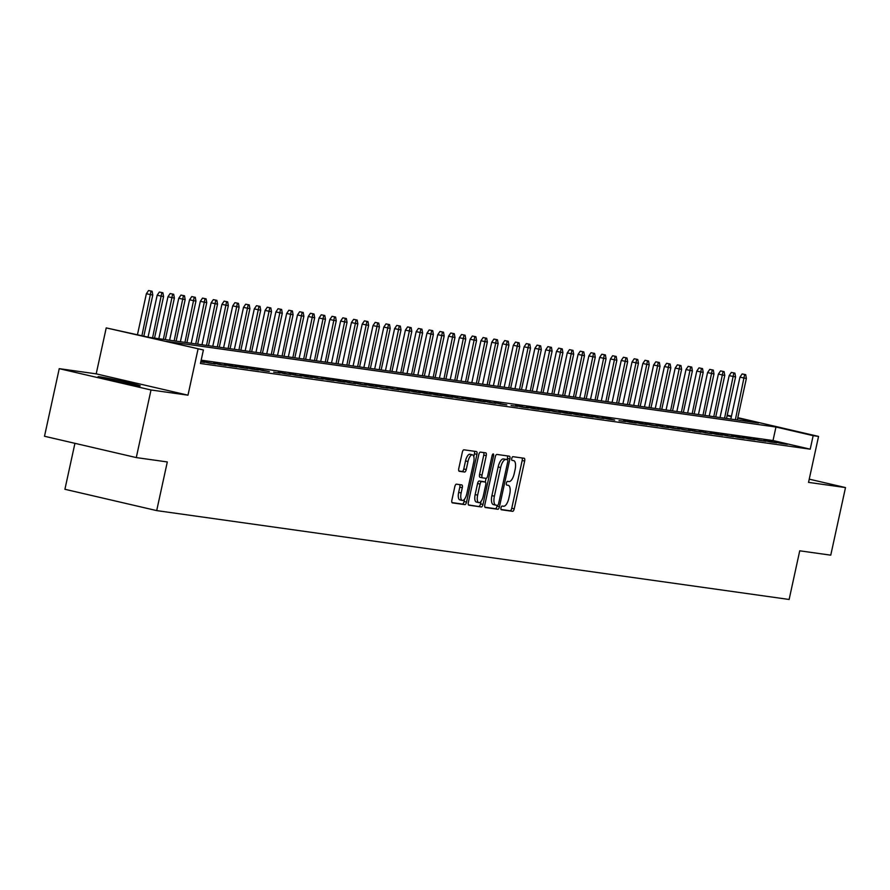 <?xml version="1.0" encoding="UTF-8"?>
<svg xmlns="http://www.w3.org/2000/svg" width="890" height="890" viewBox="0 0 890 890"><rect width="100%" height="100%" fill="white"/><g stroke="black" fill="none" stroke-linecap="round" stroke-linejoin="round"><path stroke-width="1.33" d="M501.003 507.801A1.902 0.745 103.1 0 0 501.315 509.759A1.902 0.745 103.1 0 0 501.337 509.759L512.596 511.338A2.715 1.068 103.1 0 0 514.231 508.835L524.655 461.065A2.715 1.068 103.1 0 0 524.21 458.272A2.715 1.068 103.1 0 0 524.166 458.261L512.918 456.681A1.902 0.745 103.1 0 0 511.772 458.439A1.902 0.745 103.1 0 0 512.084 460.397A1.902 0.745 103.1 0 0 512.106 460.397L513.563 460.608A8.7 3.415 103.1 0 1 513.675 460.631A8.7 3.415 103.1 0 1 515.099 469.575L514.231 473.558A8.7 3.415 103.1 0 1 508.991 481.568L507.534 481.368A1.902 0.745 103.1 0 0 506.388 483.114A1.902 0.745 103.1 0 0 506.699 485.072A1.902 0.745 103.1 0 0 506.722 485.083L508.179 485.284A8.7 3.415 103.1 0 1 508.301 485.306A8.7 3.415 103.1 0 1 509.714 494.25L508.846 498.233A8.7 3.415 103.1 0 1 503.607 506.243L502.149 506.043A1.902 0.745 103.1 0 0 501.003 507.801M138.506 385.793A21.594 0.69 12.3 0 0 140.253 385.893A21.594 0.69 12.3 0 0 123.532 381.554A21.594 0.69 12.3 0 0 99.802 376.804A21.594 0.69 12.3 0 0 98.056 376.693A21.594 0.69 12.3 0 0 114.788 381.042A21.594 0.69 12.3 0 0 138.506 385.793M456.459 484.171A2.715 1.068 103.1 0 0 454.812 486.674L451.897 500.08A2.715 1.068 103.1 0 0 452.343 502.872A2.715 1.068 103.1 0 0 452.376 502.883L464.869 504.63A2.715 1.068 103.1 0 0 466.516 502.127L476.929 454.367A2.715 1.068 103.1 0 0 476.484 451.564A2.715 1.068 103.1 0 0 476.45 451.564L463.946 449.806A2.715 1.068 103.1 0 0 462.311 452.309L458.784 468.496A2.715 1.068 103.1 0 0 459.229 471.288L464.613 472.045A2.715 1.068 103.1 0 0 466.249 469.542L467.995 461.521A7.265 2.848 103.1 0 1 472.479 454.834A7.265 2.848 103.1 0 1 473.669 462.311L466.805 493.761A7.265 2.848 103.1 0 1 462.333 500.447A7.265 2.848 103.1 0 1 461.142 492.96L462.288 487.72A2.715 1.068 103.1 0 0 461.843 484.928A2.715 1.068 103.1 0 0 461.799 484.917L456.459 484.171M136.281 457.582L44.5 436.256L59.241 368.66L151.011 389.987L136.281 457.582L167.309 461.943L156.696 510.604L789.13 599.471L799.732 550.81L830.759 555.171L845.5 487.575L808.532 482.38L818.555 436.423L813.16 435.666L810.212 449.183L200.45 363.498L203.398 349.981L106.222 327.898L148.83 337.299L758.591 422.984L737.71 418.133M151.011 389.987L187.979 395.182L198.003 349.225M484.839 504.708A2.715 1.068 103.1 0 0 485.284 507.5A2.715 1.068 103.1 0 0 485.317 507.511L497.822 509.269A2.715 1.068 103.1 0 0 499.457 506.755L509.87 458.995A2.715 1.068 103.1 0 0 509.425 456.192L496.887 454.434A2.715 1.068 103.1 0 0 495.252 456.937L484.839 504.708M481.345 506.955L468.852 505.197A2.715 1.068 103.1 0 1 468.808 505.186A2.715 1.068 103.1 0 1 468.363 502.394L478.787 454.623A2.715 1.068 103.1 0 1 480.422 452.12L485.773 452.865A2.715 1.068 103.1 0 1 485.807 452.877A2.715 1.068 103.1 0 1 486.252 455.669L482.024 475.049A2.715 1.068 103.1 0 0 482.469 477.841A2.715 1.068 103.1 0 0 482.502 477.852L486.051 478.342A2.715 1.068 103.1 0 0 487.698 475.839L492.092 455.669A1.902 0.745 103.1 0 1 493.26 453.922A1.902 0.745 103.1 0 1 493.572 455.88L482.981 504.441A2.715 1.068 103.1 0 1 481.345 506.955L468.474 504.908M845.5 487.575L809.244 479.154M780.897 443.409L787.372 444.321L781.175 442.875L774.701 441.974L780.897 443.409M770.106 441.896L776.581 442.808L770.384 441.362L763.909 440.45L770.106 441.896M759.315 440.383L765.789 441.284L753.118 438.937L759.315 440.383M748.523 438.859L754.998 439.771L748.802 438.325L742.316 437.424L748.523 438.859M737.732 437.346L744.207 438.258L737.999 436.812L731.524 435.9L737.732 437.346M726.941 435.833L733.416 436.734L720.733 434.387L726.941 435.833M716.15 434.309L722.624 435.221L716.417 433.775L709.942 432.874L716.15 434.309M705.347 432.796L711.833 433.708L699.151 431.35L705.347 432.796M694.556 431.283L701.031 432.184L688.359 429.837L694.556 431.283M683.765 429.759L690.24 430.671L677.568 428.324L683.765 429.759M672.973 428.246L679.448 429.158L666.777 426.8L672.973 428.246M662.182 426.733L668.657 427.634L655.986 425.286L662.182 426.733M651.391 425.209L657.866 426.121L645.194 423.774L651.391 425.209M640.6 423.696L647.075 424.608L640.878 423.162L634.392 422.249L640.6 423.696M629.808 422.183L636.283 423.095L630.076 421.649L623.601 420.736L629.808 422.183M619.017 420.659L625.492 421.571L619.017 420.659M608.226 419.146L614.701 420.058L608.493 418.611L602.018 417.71L608.226 419.146M597.424 417.632L603.91 418.545L591.227 416.186L597.424 417.632M586.632 416.108L593.107 417.021L586.91 415.586L580.436 414.673L586.632 416.108M575.841 414.595L582.316 415.508L576.119 414.061L569.644 413.16L575.841 414.595M565.05 413.082L571.525 413.995L565.328 412.548L558.853 411.636L565.05 413.082M554.259 411.569L560.733 412.471L548.062 410.123L554.259 411.569M543.467 410.045L549.942 410.957L543.745 409.511L537.271 408.61L543.467 410.045M532.676 408.532L539.151 409.445L532.954 407.998L526.48 407.086L532.676 408.532M521.885 407.019L528.36 407.92L515.677 405.573L521.885 407.019M511.094 405.495L517.568 406.407L511.094 405.495M500.302 403.982L506.777 404.894L494.095 402.536L500.302 403.982M489.511 402.469L495.986 403.37L483.303 401.023L489.511 402.469M478.709 400.945L485.184 401.857L478.987 400.422L472.512 399.51L478.709 400.945M467.918 399.432L474.392 400.344L468.196 398.898L461.721 397.986L467.918 399.432M457.126 397.919L463.601 398.82L450.93 396.473L457.126 397.919M446.335 396.395L452.81 397.307L446.613 395.872L440.138 394.96L446.335 396.395M435.544 394.882L442.019 395.794L435.822 394.348L429.347 393.447L435.544 394.882M424.753 393.369L431.227 394.281L425.031 392.835L418.556 391.923L424.753 393.369M413.961 391.845L420.436 392.757L414.239 391.322L407.753 390.41L413.961 391.845M403.17 390.332L409.645 391.244L403.437 389.798L396.962 388.897L403.17 390.332M392.379 388.819L398.853 389.731L386.171 387.373L392.379 388.819M381.588 387.306L388.062 388.207L375.38 385.859L381.588 387.306M370.785 385.782L377.271 386.694L371.063 385.248L364.589 384.347L370.785 385.782M359.994 384.269L366.469 385.181L353.797 382.822L359.994 384.269M349.203 382.756L355.677 383.657L343.006 381.309L349.203 382.756M338.411 381.232L344.886 382.144L338.69 380.697L332.215 379.796L338.411 381.232M327.62 379.719L334.095 380.631L327.898 379.185L321.424 378.272L327.62 379.719M316.829 378.205L323.304 379.107L310.632 376.759L316.829 378.205M306.038 376.681L312.512 377.594L306.316 376.159L299.83 375.246L306.038 376.681M295.246 375.168L301.721 376.081L289.039 373.722L295.246 375.168M284.455 373.655L290.93 374.557L278.247 372.209L284.455 373.655M273.664 372.131L280.139 373.043L273.664 372.131M262.862 370.618L269.347 371.531L256.665 369.172L262.862 370.618M252.07 369.105L258.545 370.018L252.348 368.571L245.874 367.659L252.07 369.105M241.279 367.581L247.754 368.493L241.557 367.058L235.082 366.146L241.279 367.581M230.488 366.068L236.963 366.98L230.766 365.534L224.291 364.633L230.488 366.068M219.696 364.555L226.171 365.467L213.5 363.109L219.696 364.555M208.905 363.031L215.38 363.943L202.709 361.596L208.905 363.031M200.795 361.896L204.589 362.43L200.873 361.562M810.212 449.183L773.01 440.539L201.173 360.183M74.938 443.32L64.914 489.278L156.696 510.604M187.979 395.182L96.198 373.856L59.241 368.66M96.198 373.856L106.222 327.898M813.16 435.666L775.958 427.022L166.185 341.337L203.398 349.981M727.23 415.196L731.447 416.175M737.821 417.655L818.555 436.423M731.346 416.642L727.13 415.663M773.01 440.539L775.958 427.022M781.175 442.875L781.053 443.431M770.384 441.362L770.262 441.918M748.802 438.325L748.679 438.881M737.999 436.812L737.888 437.368M727.208 435.299L727.086 435.855M716.417 433.775L716.294 434.331M705.625 432.262L705.503 432.818M694.834 430.749L694.712 431.305M673.252 427.712L673.129 428.268M662.46 426.199L662.338 426.755M640.878 423.162L640.756 423.718M630.076 421.649L629.964 422.205M608.493 418.611L608.371 419.168M597.702 417.099L597.579 417.655M576.119 414.061L575.997 414.618M565.328 412.548L565.206 413.105M543.745 409.511L543.623 410.068M532.954 407.998L532.832 408.555M522.152 406.485L522.041 407.041M500.569 403.448L500.447 404.004M489.778 401.935L489.656 402.491M468.196 398.898L468.073 399.454M457.404 397.385L457.282 397.941M435.822 394.348L435.7 394.904M425.031 392.835L424.908 393.391M403.437 389.798L403.326 390.354M392.646 388.285L392.523 388.841M371.063 385.248L370.941 385.804M360.272 383.735L360.15 384.291M349.481 382.222L349.358 382.778M338.69 380.697L338.567 381.254M327.898 379.185L327.776 379.741M317.107 377.672L316.985 378.228M295.513 374.634L295.402 375.191M284.722 373.121L284.611 373.678M263.14 370.084L263.017 370.641M252.348 368.571L252.226 369.128M230.766 365.534L230.643 366.09M219.975 364.021L219.852 364.577M501.037 509.492L510.115 510.76A2.715 1.068 103.1 0 0 511.75 508.257L522.174 460.486A2.715 1.068 103.1 0 0 522.063 457.972M507.122 459.674L507.389 458.417A2.715 1.068 103.1 0 0 507.289 455.891M484.95 507.222L495.341 508.691A2.715 1.068 103.1 0 0 496.976 506.188L497.165 505.342M497.466 505.387A1.902 0.745 103.1 0 0 498.611 503.629L507.756 461.699A1.902 0.745 103.1 0 0 507.445 459.741A1.902 0.745 103.1 0 0 507.422 459.741L505.876 459.529A8.7 3.415 103.1 0 0 500.636 467.539L494.395 496.197A8.7 3.415 103.1 0 0 495.808 505.153A8.7 3.415 103.1 0 0 495.93 505.164L497.466 505.387M495.697 505.12L493.449 504.597A8.7 3.415 103.1 0 1 493.327 504.574A8.7 3.415 103.1 0 1 491.914 495.63L498.155 466.961A8.7 3.415 103.1 0 1 503.406 458.951L504.942 459.162A1.902 0.745 103.1 0 0 504.964 459.173A1.902 0.745 103.1 0 0 504.942 459.162L507.422 459.741M482.436 477.83L480.022 477.274A2.715 1.068 103.1 0 1 479.988 477.263A2.715 1.068 103.1 0 1 479.543 474.47L483.771 455.09A2.715 1.068 103.1 0 0 483.659 452.576M486.074 478.353L485.261 482.057A2.715 1.068 103.1 0 0 485.25 482.057A2.715 1.068 103.1 0 1 485.729 484.861L483.315 495.941A7.265 2.848 103.1 0 1 478.831 502.628A7.265 2.848 103.1 0 1 477.641 495.151L480.055 484.071A2.715 1.068 103.1 0 1 481.701 481.568L485.25 482.057L482.769 481.49A2.715 1.068 103.1 0 1 482.803 481.49A2.715 1.068 103.1 0 0 482.803 481.49L485.284 482.069M481.067 501.304L480.5 503.874L482.981 504.441M482.769 481.49L479.221 480.989A2.715 1.068 103.1 0 0 477.574 483.493L475.16 494.573A7.265 2.848 103.1 0 0 476.35 502.049L478.831 502.628M478.865 506.377A2.715 1.068 103.1 0 0 480.5 503.874M462.333 500.447L459.852 499.869A7.265 2.848 103.1 0 1 458.661 492.393L459.807 487.153A2.715 1.068 103.1 0 0 459.696 484.627M472.479 454.834L469.998 454.256A7.265 2.848 103.1 0 0 465.514 460.942L467.995 461.521M458.884 471.021L462.132 471.478A2.715 1.068 103.1 0 0 463.768 468.974L465.514 460.942M473.825 456.659L474.448 453.789A2.715 1.068 103.1 0 0 474.337 451.263M451.998 502.594L462.399 504.063A2.715 1.068 103.1 0 0 464.035 501.548L464.558 499.123M745.709 374.657L742.149 373.934L745.709 374.657L746.365 378.473L739.957 377.16L730.812 419.079M744.63 374.512L735.363 419.713M746.365 378.473L737.309 419.991M739.957 377.16L742.149 373.934M734.906 373.144L731.346 372.421L734.906 373.144L735.574 376.948L729.166 375.636L720.021 417.566M733.827 372.999L724.571 418.2M735.574 376.948L726.518 418.478M729.166 375.636L731.346 372.421M724.115 371.631L720.555 370.896L724.115 371.631L724.772 375.435L718.375 374.123L709.23 416.042M723.036 371.475L713.78 416.687M724.772 375.435L715.727 416.954M718.375 374.123L720.555 370.896M713.324 370.118L709.764 369.383L713.324 370.118L713.98 373.922L707.572 372.61L698.439 414.529M712.245 369.962L702.989 415.163M713.98 373.922L704.936 415.441M707.572 372.61L709.764 369.383M702.533 368.594L698.973 367.87L702.533 368.594L703.189 372.398L696.781 371.097L687.647 413.016M701.453 368.449L692.198 413.65M703.189 372.398L694.133 413.928M696.781 371.097L698.973 367.87M691.741 367.08L688.181 366.346L691.741 367.08L692.398 370.885L685.99 369.572L676.856 411.492M690.662 366.925L681.406 412.137M692.398 370.885L683.342 412.404M685.99 369.572L688.181 366.346M680.95 365.568L677.39 364.833L680.95 365.568L681.606 369.372L675.198 368.06L666.065 409.978M679.871 365.412L670.615 410.624M681.606 369.372L672.551 410.891M675.198 368.06L677.39 364.833M670.159 364.043L666.599 363.32L670.159 364.043L670.815 367.848L664.407 366.547L655.263 408.466M669.08 363.899L659.824 409.1M670.815 367.848L661.76 409.378M664.407 366.547L666.599 363.32M659.368 362.53L655.808 361.807L659.368 362.53L660.024 366.335L653.616 365.022L644.471 406.941M658.289 362.375L649.021 407.587M660.024 366.335L650.968 407.854M653.616 365.022L655.808 361.807M648.576 361.017L645.016 360.283L648.576 361.017L649.233 364.822L642.825 363.509L633.68 405.428M647.497 360.862L638.23 406.074M649.233 364.822L640.177 406.341M642.825 363.509L645.016 360.283M637.785 359.493L634.225 358.77L637.785 359.493L638.442 363.298L632.034 361.996L622.889 403.915M636.706 359.349L627.439 404.55M638.442 363.298L629.386 404.828M632.034 361.996L634.225 358.77M626.983 357.98L623.434 357.257L626.983 357.98L627.65 361.785L621.242 360.472L612.098 402.391M625.904 357.825L616.648 403.036M627.65 361.785L618.595 403.303M621.242 360.472L623.434 357.257M616.192 356.467L612.631 355.733L616.192 356.467L616.848 360.272L610.451 358.959L601.306 400.878M615.112 356.311L605.856 401.524M616.848 360.272L607.803 401.791M610.451 358.959L612.631 355.733M605.4 354.943L601.84 354.22L605.4 354.943L606.057 358.759L599.649 357.446L590.515 399.365M604.321 354.799L595.065 399.999M606.057 358.759L597.012 400.278M599.649 357.446L601.84 354.22M594.609 353.43L591.049 352.707L594.609 353.43L595.265 357.235L588.857 355.922L579.724 397.852M593.53 353.274L584.274 398.486M595.265 357.235L586.221 398.764M588.857 355.922L591.049 352.707M583.818 351.917L580.258 351.183L583.818 351.917L584.474 355.722L578.066 354.409L568.933 396.328M582.739 351.761L573.483 396.973M584.474 355.722L575.418 397.24M578.066 354.409L580.258 351.183M573.027 350.393L569.466 349.67L573.027 350.393L573.683 354.209L567.275 352.896L558.141 394.815M571.947 350.248L562.691 395.449M573.683 354.209L564.627 395.727M567.275 352.896L569.466 349.67M562.235 348.88L558.675 348.157L562.235 348.88L562.892 352.685L556.484 351.372L547.339 393.302M561.156 348.735L551.9 393.936M562.892 352.685L553.836 394.214M556.484 351.372L558.675 348.157M551.444 347.367L547.884 346.633L551.444 347.367L552.1 351.172L545.692 349.859L536.548 391.778M550.365 347.211L541.098 392.423M552.1 351.172L543.045 392.69M545.692 349.859L547.884 346.633M540.653 345.854L537.093 345.12L540.653 345.854L541.309 349.659L534.901 348.346L525.756 390.265M539.574 345.698L530.307 390.899M541.309 349.659L532.253 391.177M534.901 348.346L537.093 345.12M529.861 344.33L526.302 343.607L529.861 344.33L530.518 348.135L524.11 346.822L514.965 388.752M528.782 344.185L519.515 389.386M530.518 348.135L521.462 389.664M524.11 346.822L526.302 343.607M519.07 342.817L515.51 342.083L519.07 342.817L519.727 346.622L513.319 345.309L504.174 387.228M517.98 342.661L508.724 387.873M519.727 346.622L510.671 388.14M513.319 345.309L515.51 342.083M508.268 341.304L504.708 340.57L508.268 341.304L508.935 345.109L502.527 343.796L493.383 385.715M507.189 341.148L497.933 386.349M508.935 345.109L499.88 386.627M502.527 343.796L504.708 340.57M497.477 339.78L493.917 339.057L497.477 339.78L498.133 343.584L491.725 342.283L482.591 384.202M496.397 339.635L487.142 384.836M498.133 343.584L489.088 385.114M491.725 342.283L493.917 339.057M486.685 338.267L483.125 337.532L486.685 338.267L487.342 342.072L480.934 340.759L471.8 382.678M485.606 338.111L476.35 383.323M487.342 342.072L478.297 383.59M480.934 340.759L483.125 337.532M475.894 336.754L472.334 336.02L475.894 336.754L476.551 340.559L470.143 339.246L461.009 381.165M474.815 336.598L465.559 381.81M476.551 340.559L467.495 382.077M470.143 339.246L472.334 336.02M465.103 335.23L461.543 334.507L465.103 335.23L465.759 339.034L459.351 337.733L450.218 379.652M464.024 335.085L454.768 380.286M465.759 339.034L456.704 380.564M459.351 337.733L461.543 334.507M454.312 333.717L450.752 332.993L454.312 333.717L454.968 337.521L448.56 336.209L439.415 378.128M453.233 333.561L443.976 378.773M454.968 337.521L445.912 379.04M448.56 336.209L450.752 332.993M443.52 332.204L439.96 331.469L443.52 332.204L444.177 336.008L437.769 334.696L428.624 376.615M442.441 332.048L433.185 377.26M444.177 336.008L435.121 377.527M437.769 334.696L439.96 331.469M432.729 330.68L429.169 329.956L432.729 330.68L433.386 334.484L426.978 333.183L417.833 375.102M431.65 330.535L422.383 375.736M433.386 334.484L424.33 376.014M426.978 333.183L429.169 329.956M421.938 329.166L418.378 328.443L421.938 329.166L422.594 332.971L416.186 331.659L407.041 373.578M420.859 329.011L411.592 374.223M422.594 332.971L413.539 374.501M416.186 331.659L418.378 328.443M411.147 327.654L407.587 326.919L411.147 327.654L411.803 331.458L405.395 330.146L396.25 372.065M410.068 327.498L400.8 372.71M411.803 331.458L402.747 372.977M405.395 330.146L407.587 326.919M400.344 326.129L396.784 325.406L400.344 326.129L401.012 329.945L394.604 328.632L385.459 370.551M399.265 325.985L390.009 371.186M401.012 329.945L391.956 371.464M394.604 328.632L396.784 325.406M389.553 324.616L385.993 323.893L389.553 324.616L390.209 328.421L383.812 327.108L374.668 369.039M388.474 324.461L379.218 369.673M390.209 328.421L381.165 369.951M383.812 327.108L385.993 323.893M378.762 323.103L375.202 322.369L378.762 323.103L379.418 326.908L373.01 325.595L363.877 367.514M377.683 322.948L368.427 368.16M379.418 326.908L370.374 368.427M373.01 325.595L375.202 322.369M367.971 321.579L364.411 320.856L367.971 321.579L368.627 325.395L362.219 324.082L353.085 366.001M366.891 321.435L357.635 366.636M368.627 325.395L359.571 366.914M362.219 324.082L364.411 320.856M357.179 320.066L353.619 319.343L357.179 320.066L357.836 323.871L351.428 322.558L342.294 364.488M356.1 319.922L346.844 365.123M357.836 323.871L348.78 365.401M351.428 322.558L353.619 319.343M346.388 318.553L342.828 317.819L346.388 318.553L347.044 322.358L340.636 321.045L331.503 362.964M345.309 318.397L336.053 363.609M347.044 322.358L337.989 363.877M340.636 321.045L342.828 317.819M335.597 317.04L332.037 316.306L335.597 317.04L336.253 320.845L329.845 319.532L320.7 361.451M334.518 316.885L325.262 362.085M336.253 320.845L327.197 362.364M329.845 319.532L332.037 316.306M324.805 315.516L321.245 314.793L324.805 315.516L325.462 319.321L319.054 318.019L309.909 359.938M323.726 315.372L314.459 360.572M325.462 319.321L316.406 360.851M319.054 318.019L321.245 314.793M314.014 314.003L310.454 313.269L314.014 314.003L314.671 317.808L308.263 316.495L299.118 358.414M312.935 313.847L303.668 359.059M314.671 317.808L305.615 359.326M308.263 316.495L310.454 313.269M303.223 312.49L299.663 311.756L303.223 312.49L303.879 316.295L297.471 314.982L288.327 356.901M302.144 312.334L292.877 357.546M303.879 316.295L294.824 357.813M297.471 314.982L299.663 311.756M292.421 310.966L288.872 310.243L292.421 310.966L293.088 314.771L286.68 313.469L277.535 355.388M291.341 310.821L282.086 356.022M293.088 314.771L284.032 356.3M286.68 313.469L288.872 310.243M281.629 309.453L278.069 308.73L281.629 309.453L282.286 313.258L275.889 311.945L266.744 353.864M280.55 309.297L271.294 354.509M282.286 313.258L273.241 354.776M275.889 311.945L278.069 308.73M270.838 307.94L267.278 307.206L270.838 307.94L271.495 311.745L265.087 310.432L255.953 352.351M269.759 307.784L260.503 352.996M271.495 311.745L262.45 353.263M265.087 310.432L267.278 307.206M260.047 306.416L256.487 305.693L260.047 306.416L260.703 310.221L254.295 308.919L245.162 350.838M258.968 306.271L249.712 351.472M260.703 310.221L251.659 351.75M254.295 308.919L256.487 305.693M249.256 304.903L245.696 304.18L249.256 304.903L249.912 308.708L243.504 307.395L234.37 349.314M248.177 304.747L238.921 349.959M249.912 308.708L240.856 350.226M243.504 307.395L245.696 304.18M238.464 303.39L234.904 302.656L238.464 303.39L239.121 307.195L232.713 305.882L223.579 347.801M237.385 303.234L228.129 348.446M239.121 307.195L230.065 348.713M232.713 305.882L234.904 302.656M227.673 301.866L224.113 301.143L227.673 301.866L228.33 305.671L221.922 304.369L212.777 346.288M226.594 301.721L217.338 346.922M228.33 305.671L219.274 347.2M221.922 304.369L224.113 301.143M216.882 300.353L213.322 299.63L216.882 300.353L217.538 304.157L211.13 302.845L201.986 344.775M215.803 300.197L206.536 345.409M217.538 304.157L208.483 345.687M211.13 302.845L213.322 299.63M206.091 298.84L202.531 298.106L206.091 298.84L206.747 302.645L200.339 301.332L191.194 343.251M205.012 298.684L195.744 343.896M206.747 302.645L197.691 344.163M200.339 301.332L202.531 298.106M195.299 297.316L191.739 296.593L195.299 297.316L195.956 301.132L189.548 299.819L180.403 341.738M194.22 297.171L184.953 342.372M195.956 301.132L186.9 342.65M189.548 299.819L191.739 296.593M184.508 295.803L180.948 295.079L184.508 295.803L185.165 299.607L178.757 298.295L169.612 340.225M183.418 295.658L174.162 340.859M185.165 299.607L176.109 341.137M178.757 298.295L180.948 295.079M173.706 294.29L170.146 293.555L173.706 294.29L174.373 298.094L167.965 296.782L158.821 338.701M172.627 294.134L163.371 339.346M174.373 298.094L165.317 339.613M167.965 296.782L170.146 293.555M162.915 292.777L159.355 292.042L162.915 292.777L163.571 296.581L157.163 295.269L148.04 337.121M161.835 292.621L152.579 337.822M163.571 296.581L154.526 338.1M157.163 295.269L159.355 292.042M152.123 291.252L148.563 290.529L152.123 291.252L152.78 295.057L146.372 293.745L137.46 334.662M151.044 291.108L141.922 335.697M152.78 295.057L143.824 336.142M146.372 293.745L148.563 290.529M522.174 460.486L524.655 461.065M511.75 508.257L514.231 508.835M510.115 510.76L512.596 511.338M507.389 458.417L509.87 458.995M496.976 506.188L499.457 506.755M495.341 508.691L497.822 509.269M503.406 458.951L505.876 459.529M498.155 466.961L500.636 467.539M491.914 495.63L494.395 496.197M483.771 455.09L486.252 455.669M479.543 474.47L482.024 475.049M492.126 455.547L493.572 455.88M475.16 494.573L477.641 495.151M479.221 480.989L481.701 481.568M477.574 483.493L480.055 484.071M459.807 487.153L462.288 487.72M458.661 492.393L461.142 492.96M463.768 468.974L466.249 469.542M462.132 471.478L464.613 472.045M474.448 453.789L476.929 454.367M464.035 501.548L466.516 502.127M462.399 504.063L464.869 504.63M504.964 459.173L507.445 459.741M493.327 504.574L495.808 505.153M479.988 477.263L482.469 477.841"/></g></svg>
